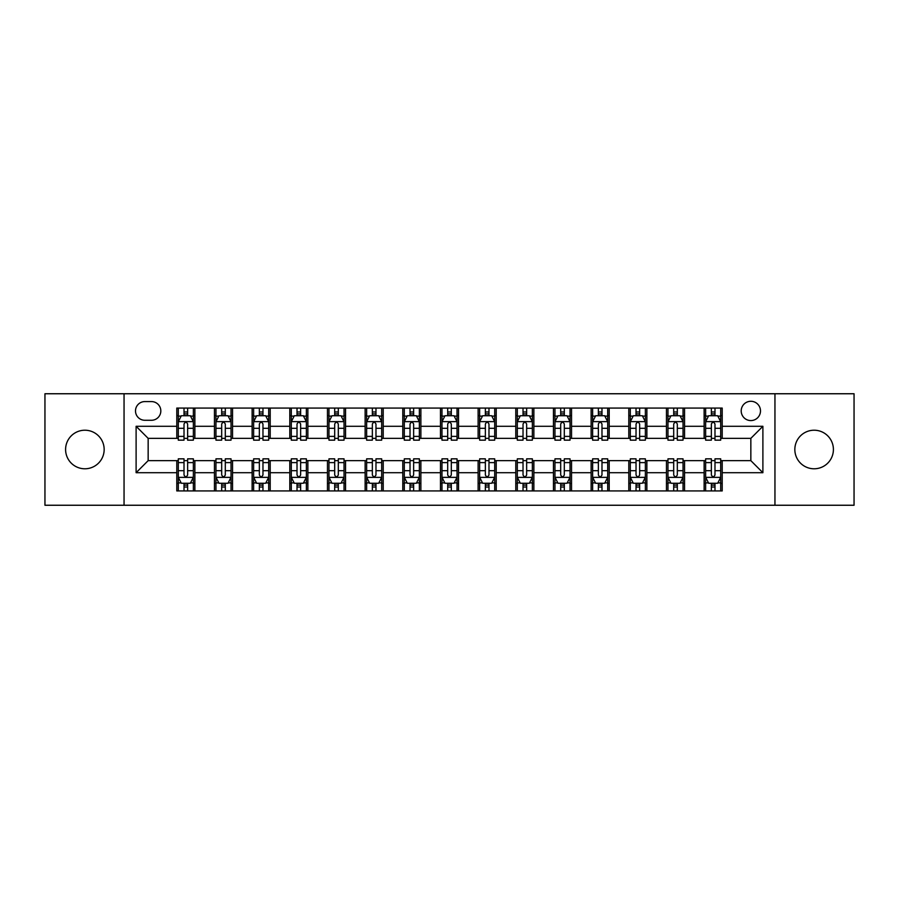 <?xml version="1.0" encoding="UTF-8"?>
<svg xmlns="http://www.w3.org/2000/svg" width="899" height="899" viewBox="0 0 899 899"><rect width="100%" height="100%" fill="white"/><g stroke="black" fill="none" stroke-linecap="round" stroke-linejoin="round"><path stroke-width="1.35" d="M814.123 430.216A19.284 19.284 0 0 0 794.84 449.5A19.284 19.284 0 0 0 814.123 468.784A19.284 19.284 0 0 0 833.407 449.5A19.284 19.284 0 0 0 814.123 430.216M84.877 430.216A19.284 19.284 0 0 0 65.593 449.5A19.284 19.284 0 0 0 84.877 468.784A19.284 19.284 0 0 0 104.16 449.5A19.284 19.284 0 0 0 84.877 430.216M750.845 401.28A9.642 9.642 0 0 0 741.203 410.933A9.642 9.642 0 0 0 750.845 420.575A9.642 9.642 0 0 0 760.487 410.933A9.642 9.642 0 0 0 750.845 401.28M774.949 505.249L854.05 505.249L854.05 393.751L774.949 393.751L774.949 505.249L124.051 505.249L124.051 393.751L44.95 393.751L44.95 505.249L124.051 505.249M144.84 420.271L151.47 420.271A9.338 9.338 0 0 0 160.82 410.933A9.338 9.338 0 0 0 151.47 401.583L144.84 401.583A9.338 9.338 0 0 0 135.502 410.933A9.338 9.338 0 0 0 144.84 420.271M774.949 393.751L124.051 393.751M176.788 472.705L136.109 472.705L136.109 426.295L176.788 426.295L176.788 438.352L148.155 438.352L148.155 460.648L176.788 460.648L176.788 490.933L722.212 490.933L722.212 460.648L750.845 460.648L750.845 438.352L722.212 438.352L722.212 426.295L762.891 426.295L762.891 472.705L722.212 472.705M722.212 426.295L722.212 408.067L176.788 408.067L176.788 426.295M704.131 408.067L704.131 438.352L705.636 438.352M711.367 438.352L714.986 438.352M720.706 438.352L722.212 438.352M704.131 438.352L683.038 438.352M666.462 408.067L666.462 438.352L667.968 438.352M673.699 438.352L677.318 438.352M666.462 438.352L645.37 438.352M628.794 408.067L628.794 438.352L630.3 438.352M636.031 438.352L639.65 438.352M628.794 438.352L607.702 438.352M591.126 408.067L591.126 438.352L592.632 438.352M598.363 438.352L601.982 438.352M591.126 438.352L570.033 438.352M553.458 408.067L553.458 438.352L554.964 438.352M560.695 438.352L564.314 438.352M553.458 438.352L532.365 438.352M515.79 408.067L515.79 438.352L517.307 438.352M523.027 438.352L526.645 438.352M515.79 438.352L494.697 438.352M478.122 408.067L478.122 438.352L479.639 438.352M485.359 438.352L488.977 438.352M478.122 438.352L457.029 438.352M440.465 408.067L440.465 438.352L441.971 438.352M447.691 438.352L451.309 438.352M440.465 438.352L419.361 438.352M402.797 408.067L402.797 438.352L404.303 438.352M410.023 438.352L413.641 438.352M402.797 438.352L381.693 438.352M365.129 408.067L365.129 438.352L366.635 438.352M372.355 438.352L375.973 438.352M365.129 438.352L344.036 438.352M327.461 408.067L327.461 438.352L328.967 438.352M334.686 438.352L338.305 438.352M327.461 438.352L306.368 438.352M289.793 408.067L289.793 438.352L291.298 438.352M297.018 438.352L300.637 438.352M289.793 438.352L268.7 438.352M252.125 408.067L252.125 438.352L253.63 438.352M259.35 438.352L262.969 438.352M252.125 438.352L231.032 438.352M214.456 408.067L214.456 438.352L215.962 438.352M221.682 438.352L225.301 438.352M214.456 438.352L193.364 438.352M176.788 438.352L178.294 438.352M184.014 438.352L187.633 438.352M176.788 460.648L178.294 460.648M184.014 460.648L187.633 460.648M193.364 460.648L194.869 460.648L194.869 490.933M215.962 460.648L194.869 460.648M221.682 460.648L225.301 460.648M231.032 460.648L232.538 460.648L232.538 490.933M253.63 460.648L232.538 460.648M259.35 460.648L262.969 460.648M268.7 460.648L270.206 460.648L270.206 490.933M291.298 460.648L270.206 460.648M297.018 460.648L300.637 460.648M306.368 460.648L307.874 460.648L307.874 490.933M328.967 460.648L307.874 460.648M334.686 460.648L338.305 460.648M344.036 460.648L345.542 460.648L345.542 490.933M366.635 460.648L345.542 460.648M372.355 460.648L375.973 460.648M381.693 460.648L383.21 460.648L383.21 490.933M404.303 460.648L383.21 460.648M410.023 460.648L413.641 460.648M419.361 460.648L420.878 460.648L420.878 490.933M441.971 460.648L420.878 460.648M447.691 460.648L451.309 460.648M457.029 460.648L458.535 460.648L458.535 490.933M479.639 460.648L458.535 460.648M485.359 460.648L488.977 460.648M494.697 460.648L496.203 460.648L496.203 490.933M517.307 460.648L496.203 460.648M523.027 460.648L526.645 460.648M532.365 460.648L533.871 460.648L533.871 490.933M554.964 460.648L533.871 460.648M560.695 460.648L564.314 460.648M570.033 460.648L571.539 460.648L571.539 490.933M592.632 460.648L571.539 460.648M598.363 460.648L601.982 460.648M607.702 460.648L609.207 460.648L609.207 490.933M630.3 460.648L609.207 460.648M636.031 460.648L639.65 460.648M645.37 460.648L646.875 460.648L646.875 490.933M667.968 460.648L646.875 460.648M673.699 460.648L677.318 460.648M683.038 460.648L684.544 460.648L684.544 490.933M705.636 460.648L684.544 460.648M711.367 460.648L714.986 460.648M720.706 460.648L722.212 460.648M194.869 408.067L194.869 438.352M176.788 415.596L178.294 415.596M184.014 415.596L187.633 415.596M193.364 415.596L194.869 415.596M176.788 483.404L178.294 483.404M184.014 483.404L187.633 483.404M193.364 483.404L194.869 483.404M214.456 460.648L214.456 490.933M232.538 408.067L232.538 438.352M214.456 415.596L215.962 415.596M221.682 415.596L225.301 415.596M231.032 415.596L232.538 415.596M214.456 483.404L215.962 483.404M221.682 483.404L225.301 483.404M231.032 483.404L232.538 483.404M252.125 460.648L252.125 490.933M252.125 483.404L253.63 483.404M259.35 483.404L262.969 483.404M268.7 483.404L270.206 483.404M270.206 408.067L270.206 438.352M252.125 415.596L253.63 415.596M259.35 415.596L262.969 415.596M268.7 415.596L270.206 415.596M289.793 460.648L289.793 490.933M289.793 483.404L291.298 483.404M297.018 483.404L300.637 483.404M306.368 483.404L307.874 483.404M307.874 408.067L307.874 438.352M289.793 415.596L291.298 415.596M297.018 415.596L300.637 415.596M306.368 415.596L307.874 415.596M327.461 460.648L327.461 490.933M327.461 483.404L328.967 483.404M334.686 483.404L338.305 483.404M344.036 483.404L345.542 483.404M345.542 408.067L345.542 438.352M327.461 415.596L328.967 415.596M334.686 415.596L338.305 415.596M344.036 415.596L345.542 415.596M365.129 460.648L365.129 490.933M365.129 483.404L366.635 483.404M372.355 483.404L375.973 483.404M381.693 483.404L383.21 483.404M383.21 408.067L383.21 438.352M365.129 415.596L366.635 415.596M372.355 415.596L375.973 415.596M381.693 415.596L383.21 415.596M402.797 460.648L402.797 490.933M402.797 483.404L404.303 483.404M410.023 483.404L413.641 483.404M419.361 483.404L420.878 483.404M420.878 408.067L420.878 438.352M402.797 415.596L404.303 415.596M410.023 415.596L413.641 415.596M419.361 415.596L420.878 415.596M440.465 460.648L440.465 490.933M440.465 483.404L441.971 483.404M447.691 483.404L451.309 483.404M457.029 483.404L458.535 483.404M458.535 408.067L458.535 438.352M440.465 415.596L441.971 415.596M447.691 415.596L451.309 415.596M457.029 415.596L458.535 415.596M478.122 460.648L478.122 490.933M478.122 483.404L479.639 483.404M485.359 483.404L488.977 483.404M494.697 483.404L496.203 483.404M496.203 408.067L496.203 438.352M478.122 415.596L479.639 415.596M485.359 415.596L488.977 415.596M494.697 415.596L496.203 415.596M515.79 460.648L515.79 490.933M515.79 483.404L517.307 483.404M523.027 483.404L526.645 483.404M532.365 483.404L533.871 483.404M533.871 408.067L533.871 438.352M515.79 415.596L517.307 415.596M523.027 415.596L526.645 415.596M532.365 415.596L533.871 415.596M553.458 460.648L553.458 490.933M553.458 483.404L554.964 483.404M560.695 483.404L564.314 483.404M570.033 483.404L571.539 483.404M571.539 408.067L571.539 438.352M553.458 415.596L554.964 415.596M560.695 415.596L564.314 415.596M570.033 415.596L571.539 415.596M591.126 460.648L591.126 490.933M591.126 483.404L592.632 483.404M598.363 483.404L601.982 483.404M607.702 483.404L609.207 483.404M609.207 408.067L609.207 438.352M591.126 415.596L592.632 415.596M598.363 415.596L601.982 415.596M607.702 415.596L609.207 415.596M628.794 460.648L628.794 490.933M628.794 483.404L630.3 483.404M636.031 483.404L639.65 483.404M645.37 483.404L646.875 483.404M646.875 408.067L646.875 438.352M628.794 415.596L630.3 415.596M636.031 415.596L639.65 415.596M645.37 415.596L646.875 415.596M666.462 460.648L666.462 490.933M666.462 483.404L667.968 483.404M673.699 483.404L677.318 483.404M683.038 483.404L684.544 483.404M684.544 408.067L684.544 438.352M666.462 415.596L667.968 415.596M673.699 415.596L677.318 415.596M683.038 415.596L684.544 415.596M704.131 460.648L704.131 490.933M704.131 483.404L705.636 483.404M711.367 483.404L714.986 483.404M720.706 483.404L722.212 483.404M704.131 415.596L705.636 415.596M711.367 415.596L714.986 415.596M720.706 415.596L722.212 415.596M148.155 438.352L136.109 426.295M148.155 460.648L136.109 472.705M762.891 426.295L750.845 438.352M762.891 472.705L750.845 460.648M187.633 411.978L184.014 411.978M193.364 436.386L187.633 436.386L187.633 440.162L193.364 440.162L193.364 421.777L190.352 415.754L181.306 415.754L178.294 421.777L178.294 440.162L184.014 440.162L184.014 436.386L178.294 436.386M178.294 421.777L178.294 408.067M193.364 421.777L193.364 408.067M184.014 415.754L184.014 408.067M187.633 408.067L187.633 415.754M187.633 436.386L187.633 424.036C186.43 421.71 185.228 421.71 184.014 424.036L184.014 436.386M184.014 487.022L187.633 487.022M178.294 462.614L184.014 462.614L184.014 458.838L178.294 458.838L178.294 477.223L181.306 483.246L190.352 483.246L193.364 477.223L193.364 458.838L187.633 458.838L187.633 462.614L193.364 462.614M193.364 477.223L193.364 490.933M178.294 477.223L178.294 490.933M187.633 483.246L187.633 490.933M184.014 490.933L184.014 483.246M184.014 462.614L184.014 474.964C185.228 477.29 186.43 477.29 187.633 474.964L187.633 462.614M225.301 411.978L221.682 411.978M231.032 436.386L225.301 436.386L225.301 440.162L231.032 440.162L231.032 421.777L228.02 415.754L218.974 415.754L215.962 421.777L215.962 440.162L221.682 440.162L221.682 436.386L215.962 436.386M215.962 421.777L215.962 408.067M231.032 421.777L231.032 408.067M221.682 415.754L221.682 408.067M225.301 408.067L225.301 415.754M225.301 436.386L225.301 424.036C224.098 421.71 222.896 421.71 221.682 424.036L221.682 436.386M262.969 411.978L259.35 411.978M268.7 436.386L262.969 436.386L262.969 440.162L268.7 440.162L268.7 421.777L265.677 415.754L256.642 415.754L253.63 421.777L253.63 440.162L259.35 440.162L259.35 436.386L253.63 436.386M253.63 421.777L253.63 408.067M268.7 421.777L268.7 408.067M259.35 415.754L259.35 408.067M262.969 408.067L262.969 415.754M262.969 436.386L262.969 424.036C261.766 421.71 260.564 421.71 259.35 424.036L259.35 436.386M300.637 411.978L297.018 411.978M306.368 436.386L300.637 436.386L300.637 440.162L306.368 440.162L306.368 421.777L303.345 415.754L294.31 415.754L291.298 421.777L291.298 440.162L297.018 440.162L297.018 436.386L291.298 436.386M291.298 421.777L291.298 408.067M306.368 421.777L306.368 408.067M297.018 415.754L297.018 408.067M300.637 408.067L300.637 415.754M300.637 436.386L300.637 424.036C299.434 421.71 298.232 421.71 297.018 424.036L297.018 436.386M221.682 487.022L225.301 487.022M215.962 462.614L221.682 462.614L221.682 458.838L215.962 458.838L215.962 477.223L218.974 483.246L228.02 483.246L231.032 477.223L231.032 458.838L225.301 458.838L225.301 462.614L231.032 462.614M231.032 477.223L231.032 490.933M215.962 477.223L215.962 490.933M225.301 483.246L225.301 490.933M221.682 490.933L221.682 483.246M221.682 462.614L221.682 474.964C222.885 477.29 224.098 477.29 225.301 474.964L225.301 462.614M259.35 487.022L262.969 487.022M253.63 462.614L259.35 462.614L259.35 458.838L253.63 458.838L253.63 477.223L256.642 483.246L265.677 483.246L268.7 477.223L268.7 458.838L262.969 458.838L262.969 462.614L268.7 462.614M268.7 477.223L268.7 490.933M253.63 477.223L253.63 490.933M262.969 483.246L262.969 490.933M259.35 490.933L259.35 483.246M259.35 462.614L259.35 474.964C260.553 477.29 261.766 477.29 262.969 474.964L262.969 462.614M297.018 487.022L300.637 487.022M291.298 462.614L297.018 462.614L297.018 458.838L291.298 458.838L291.298 477.223L294.31 483.246L303.345 483.246L306.368 477.223L306.368 458.838L300.637 458.838L300.637 462.614L306.368 462.614M306.368 477.223L306.368 490.933M291.298 477.223L291.298 490.933M300.637 483.246L300.637 490.933M297.018 490.933L297.018 483.246M297.018 462.614L297.018 474.964C298.221 477.29 299.434 477.29 300.637 474.964L300.637 462.614M338.305 411.978L334.686 411.978M344.036 436.386L338.305 436.386L338.305 440.162L344.036 440.162L344.036 421.777L341.013 415.754L331.978 415.754L328.967 421.777L328.967 440.162L334.686 440.162L334.686 436.386L328.967 436.386M328.967 421.777L328.967 408.067M344.036 421.777L344.036 408.067M334.686 415.754L334.686 408.067M338.305 408.067L338.305 415.754M338.305 436.386L338.305 424.036C337.103 421.71 335.9 421.71 334.686 424.036L334.686 436.386M334.686 487.022L338.305 487.022M328.967 462.614L334.686 462.614L334.686 458.838L328.967 458.838L328.967 477.223L331.978 483.246L341.013 483.246L344.036 477.223L344.036 458.838L338.305 458.838L338.305 462.614L344.036 462.614M344.036 477.223L344.036 490.933M328.967 477.223L328.967 490.933M338.305 483.246L338.305 490.933M334.686 490.933L334.686 483.246M334.686 462.614L334.686 474.964C335.889 477.29 337.103 477.29 338.305 474.964L338.305 462.614M375.973 411.978L372.355 411.978M381.693 436.386L375.973 436.386L375.973 440.162L381.693 440.162L381.693 421.777L378.681 415.754L369.646 415.754L366.635 421.777L366.635 440.162L372.355 440.162L372.355 436.386L366.635 436.386M366.635 421.777L366.635 408.067M381.693 421.777L381.693 408.067M372.355 415.754L372.355 408.067M375.973 408.067L375.973 415.754M375.973 436.386L375.973 424.036C374.771 421.71 373.568 421.71 372.355 424.036L372.355 436.386M413.641 411.978L410.023 411.978M419.361 436.386L413.641 436.386L413.641 440.162L419.361 440.162L419.361 421.777L416.349 415.754L407.314 415.754L404.303 421.777L404.303 440.162L410.023 440.162L410.023 436.386L404.303 436.386M404.303 421.777L404.303 408.067M419.361 421.777L419.361 408.067M410.023 415.754L410.023 408.067M413.641 408.067L413.641 415.754M413.641 436.386L413.641 424.036C412.439 421.71 411.236 421.71 410.023 424.036L410.023 436.386M451.309 411.978L447.691 411.978M457.029 436.386L451.309 436.386L451.309 440.162L457.029 440.162L457.029 421.777L454.017 415.754L444.983 415.754L441.971 421.777L441.971 440.162L447.691 440.162L447.691 436.386L441.971 436.386M441.971 421.777L441.971 408.067M457.029 421.777L457.029 408.067M447.691 415.754L447.691 408.067M451.309 408.067L451.309 415.754M451.309 436.386L451.309 424.036C450.107 421.71 448.904 421.71 447.691 424.036L447.691 436.386M488.977 411.978L485.359 411.978M494.697 436.386L488.977 436.386L488.977 440.162L494.697 440.162L494.697 421.777L491.686 415.754L482.651 415.754L479.639 421.777L479.639 440.162L485.359 440.162L485.359 436.386L479.639 436.386M479.639 421.777L479.639 408.067M494.697 421.777L494.697 408.067M485.359 415.754L485.359 408.067M488.977 408.067L488.977 415.754M488.977 436.386L488.977 424.036C487.775 421.71 486.561 421.71 485.359 424.036L485.359 436.386M526.645 411.978L523.027 411.978M532.365 436.386L526.645 436.386L526.645 440.162L532.365 440.162L532.365 421.777L529.354 415.754L520.319 415.754L517.307 421.777L517.307 440.162L523.027 440.162L523.027 436.386L517.307 436.386M517.307 421.777L517.307 408.067M532.365 421.777L532.365 408.067M523.027 415.754L523.027 408.067M526.645 408.067L526.645 415.754M526.645 436.386L526.645 424.036C525.443 421.71 524.229 421.71 523.027 424.036L523.027 436.386M372.355 487.022L375.973 487.022M366.635 462.614L372.355 462.614L372.355 458.838L366.635 458.838L366.635 477.223L369.646 483.246L378.681 483.246L381.693 477.223L381.693 458.838L375.973 458.838L375.973 462.614L381.693 462.614M381.693 477.223L381.693 490.933M366.635 477.223L366.635 490.933M375.973 483.246L375.973 490.933M372.355 490.933L372.355 483.246M372.355 462.614L372.355 474.964C373.557 477.29 374.771 477.29 375.973 474.964L375.973 462.614M410.023 487.022L413.641 487.022M404.303 462.614L410.023 462.614L410.023 458.838L404.303 458.838L404.303 477.223L407.314 483.246L416.349 483.246L419.361 477.223L419.361 458.838L413.641 458.838L413.641 462.614L419.361 462.614M419.361 477.223L419.361 490.933M404.303 477.223L404.303 490.933M413.641 483.246L413.641 490.933M410.023 490.933L410.023 483.246M410.023 462.614L410.023 474.964C411.225 477.29 412.439 477.29 413.641 474.964L413.641 462.614M447.691 487.022L451.309 487.022M441.971 462.614L447.691 462.614L447.691 458.838L441.971 458.838L441.971 477.223L444.983 483.246L454.017 483.246L457.029 477.223L457.029 458.838L451.309 458.838L451.309 462.614L457.029 462.614M457.029 477.223L457.029 490.933M441.971 477.223L441.971 490.933M451.309 483.246L451.309 490.933M447.691 490.933L447.691 483.246M447.691 462.614L447.691 474.964C448.893 477.29 450.096 477.29 451.309 474.964L451.309 462.614M485.359 487.022L488.977 487.022M479.639 462.614L485.359 462.614L485.359 458.838L479.639 458.838L479.639 477.223L482.651 483.246L491.686 483.246L494.697 477.223L494.697 458.838L488.977 458.838L488.977 462.614L494.697 462.614M494.697 477.223L494.697 490.933M479.639 477.223L479.639 490.933M488.977 483.246L488.977 490.933M485.359 490.933L485.359 483.246M485.359 462.614L485.359 474.964C486.561 477.29 487.764 477.29 488.977 474.964L488.977 462.614M523.027 487.022L526.645 487.022M517.307 462.614L523.027 462.614L523.027 458.838L517.307 458.838L517.307 477.223L520.319 483.246L529.354 483.246L532.365 477.223L532.365 458.838L526.645 458.838L526.645 462.614L532.365 462.614M532.365 477.223L532.365 490.933M517.307 477.223L517.307 490.933M526.645 483.246L526.645 490.933M523.027 490.933L523.027 483.246M523.027 462.614L523.027 474.964C524.229 477.29 525.432 477.29 526.645 474.964L526.645 462.614M564.314 411.978L560.695 411.978M570.033 436.386L564.314 436.386L564.314 440.162L570.033 440.162L570.033 421.777L567.022 415.754L557.987 415.754L554.964 421.777L554.964 440.162L560.695 440.162L560.695 436.386L554.964 436.386M554.964 421.777L554.964 408.067M570.033 421.777L570.033 408.067M560.695 415.754L560.695 408.067M564.314 408.067L564.314 415.754M564.314 436.386L564.314 424.036C563.111 421.71 561.897 421.71 560.695 424.036L560.695 436.386M560.695 487.022L564.314 487.022M554.964 462.614L560.695 462.614L560.695 458.838L554.964 458.838L554.964 477.223L557.987 483.246L567.022 483.246L570.033 477.223L570.033 458.838L564.314 458.838L564.314 462.614L570.033 462.614M570.033 477.223L570.033 490.933M554.964 477.223L554.964 490.933M564.314 483.246L564.314 490.933M560.695 490.933L560.695 483.246M560.695 462.614L560.695 474.964C561.897 477.29 563.1 477.29 564.314 474.964L564.314 462.614M601.982 411.978L598.363 411.978M607.702 436.386L601.982 436.386L601.982 440.162L607.702 440.162L607.702 421.777L604.69 415.754L595.655 415.754L592.632 421.777L592.632 440.162L598.363 440.162L598.363 436.386L592.632 436.386M592.632 421.777L592.632 408.067M607.702 421.777L607.702 408.067M598.363 415.754L598.363 408.067M601.982 408.067L601.982 415.754M601.982 436.386L601.982 424.036C600.779 421.71 599.566 421.71 598.363 424.036L598.363 436.386M598.363 487.022L601.982 487.022M592.632 462.614L598.363 462.614L598.363 458.838L592.632 458.838L592.632 477.223L595.655 483.246L604.69 483.246L607.702 477.223L607.702 458.838L601.982 458.838L601.982 462.614L607.702 462.614M607.702 477.223L607.702 490.933M592.632 477.223L592.632 490.933M601.982 483.246L601.982 490.933M598.363 490.933L598.363 483.246M598.363 462.614L598.363 474.964C599.566 477.29 600.768 477.29 601.982 474.964L601.982 462.614M639.65 411.978L636.031 411.978M645.37 436.386L639.65 436.386L639.65 440.162L645.37 440.162L645.37 421.777L642.358 415.754L633.323 415.754L630.3 421.777L630.3 440.162L636.031 440.162L636.031 436.386L630.3 436.386M630.3 421.777L630.3 408.067M645.37 421.777L645.37 408.067M636.031 415.754L636.031 408.067M639.65 408.067L639.65 415.754M639.65 436.386L639.65 424.036C638.447 421.71 637.234 421.71 636.031 424.036L636.031 436.386M636.031 487.022L639.65 487.022M630.3 462.614L636.031 462.614L636.031 458.838L630.3 458.838L630.3 477.223L633.323 483.246L642.358 483.246L645.37 477.223L645.37 458.838L639.65 458.838L639.65 462.614L645.37 462.614M645.37 477.223L645.37 490.933M630.3 477.223L630.3 490.933M639.65 483.246L639.65 490.933M636.031 490.933L636.031 483.246M636.031 462.614L636.031 474.964C637.234 477.29 638.436 477.29 639.65 474.964L639.65 462.614M677.318 411.978L673.699 411.978M683.038 436.386L677.318 436.386L677.318 440.162L683.038 440.162L683.038 421.777L680.026 415.754L670.98 415.754L667.968 421.777L667.968 440.162L673.699 440.162L673.699 436.386L667.968 436.386M667.968 421.777L667.968 408.067M683.038 421.777L683.038 408.067M673.699 415.754L673.699 408.067M677.318 408.067L677.318 415.754M677.318 436.386L677.318 424.036C676.115 421.71 674.902 421.71 673.699 424.036L673.699 436.386M673.699 487.022L677.318 487.022M667.968 462.614L673.699 462.614L673.699 458.838L667.968 458.838L667.968 477.223L670.98 483.246L680.026 483.246L683.038 477.223L683.038 458.838L677.318 458.838L677.318 462.614L683.038 462.614M683.038 477.223L683.038 490.933M667.968 477.223L667.968 490.933M677.318 483.246L677.318 490.933M673.699 490.933L673.699 483.246M673.699 462.614L673.699 474.964C674.902 477.29 676.104 477.29 677.318 474.964L677.318 462.614M714.986 411.978L711.367 411.978M720.706 436.386L714.986 436.386L714.986 440.162L720.706 440.162L720.706 421.777L717.694 415.754L708.648 415.754L705.636 421.777L705.636 440.162L711.367 440.162L711.367 436.386L705.636 436.386M705.636 421.777L705.636 408.067M720.706 421.777L720.706 408.067M711.367 415.754L711.367 408.067M714.986 408.067L714.986 415.754M714.986 436.386L714.986 424.036C713.772 421.71 712.57 421.71 711.367 424.036L711.367 436.386M711.367 487.022L714.986 487.022M705.636 462.614L711.367 462.614L711.367 458.838L705.636 458.838L705.636 477.223L708.648 483.246L717.694 483.246L720.706 477.223L720.706 458.838L714.986 458.838L714.986 462.614L720.706 462.614M720.706 477.223L720.706 490.933M705.636 477.223L705.636 490.933M714.986 483.246L714.986 490.933M711.367 490.933L711.367 483.246M711.367 462.614L711.367 474.964C712.57 477.29 713.772 477.29 714.986 474.964L714.986 462.614M214.456 472.705L194.869 472.705M214.456 426.295L194.869 426.295M252.125 426.295L232.538 426.295M252.125 472.705L232.538 472.705M289.793 426.295L270.206 426.295M289.793 472.705L270.206 472.705M327.461 426.295L307.874 426.295M327.461 472.705L307.874 472.705M365.129 426.295L345.542 426.295M365.129 472.705L345.542 472.705M402.797 426.295L383.21 426.295M402.797 472.705L383.21 472.705M440.465 426.295L420.878 426.295M440.465 472.705L420.878 472.705M478.122 426.295L458.535 426.295M478.122 472.705L458.535 472.705M515.79 426.295L496.203 426.295M515.79 472.705L496.203 472.705M553.458 426.295L533.871 426.295M553.458 472.705L533.871 472.705M591.126 426.295L571.539 426.295M591.126 472.705L571.539 472.705M628.794 426.295L609.207 426.295M628.794 472.705L609.207 472.705M666.462 426.295L646.875 426.295M666.462 472.705L646.875 472.705M704.131 426.295L684.544 426.295M704.131 472.705L684.544 472.705M193.285 421.631L178.373 421.631M178.294 416.113L181.126 416.113M190.532 416.113L193.364 416.113M184.014 428.306L178.294 428.306M193.364 428.306L187.633 428.306M187.633 413.9L184.014 413.9M178.373 477.369L193.285 477.369M193.364 482.887L190.532 482.887M181.126 482.887L178.294 482.887M187.633 470.694L193.364 470.694M178.294 470.694L184.014 470.694M184.014 485.1L187.633 485.1M230.953 421.631L216.041 421.631M215.962 416.113L218.794 416.113M228.2 416.113L231.032 416.113M221.682 428.306L215.962 428.306M231.032 428.306L225.301 428.306M225.301 413.9L221.682 413.9M268.621 421.631L253.709 421.631M253.63 416.113L256.462 416.113M265.868 416.113L268.7 416.113M259.35 428.306L253.63 428.306M268.7 428.306L262.969 428.306M262.969 413.9L259.35 413.9M306.289 421.631L291.366 421.631M291.298 416.113L294.13 416.113M303.536 416.113L306.368 416.113M297.018 428.306L291.298 428.306M306.368 428.306L300.637 428.306M300.637 413.9L297.018 413.9M216.041 477.369L230.953 477.369M231.032 482.887L228.2 482.887M218.794 482.887L215.962 482.887M225.301 470.694L231.032 470.694M215.962 470.694L221.682 470.694M221.682 485.1L225.301 485.1M253.709 477.369L268.621 477.369M268.7 482.887L265.868 482.887M256.462 482.887L253.63 482.887M262.969 470.694L268.7 470.694M253.63 470.694L259.35 470.694M259.35 485.1L262.969 485.1M291.366 477.369L306.289 477.369M306.368 482.887L303.536 482.887M294.13 482.887L291.298 482.887M300.637 470.694L306.368 470.694M291.298 470.694L297.018 470.694M297.018 485.1L300.637 485.1M343.957 421.631L329.034 421.631M328.967 416.113L331.798 416.113M341.193 416.113L344.036 416.113M334.686 428.306L328.967 428.306M344.036 428.306L338.305 428.306M338.305 413.9L334.686 413.9M329.034 477.369L343.957 477.369M344.036 482.887L341.193 482.887M331.798 482.887L328.967 482.887M338.305 470.694L344.036 470.694M328.967 470.694L334.686 470.694M334.686 485.1L338.305 485.1M381.626 421.631L366.702 421.631M366.635 416.113L369.467 416.113M378.861 416.113L381.693 416.113M372.355 428.306L366.635 428.306M381.693 428.306L375.973 428.306M375.973 413.9L372.355 413.9M419.294 421.631L404.37 421.631M404.303 416.113L407.135 416.113M416.529 416.113L419.361 416.113M410.023 428.306L404.303 428.306M419.361 428.306L413.641 428.306M413.641 413.9L410.023 413.9M456.962 421.631L442.038 421.631M441.971 416.113L444.803 416.113M454.197 416.113L457.029 416.113M447.691 428.306L441.971 428.306M457.029 428.306L451.309 428.306M451.309 413.9L447.691 413.9M494.63 421.631L479.706 421.631M479.639 416.113L482.471 416.113M491.865 416.113L494.697 416.113M485.359 428.306L479.639 428.306M494.697 428.306L488.977 428.306M488.977 413.9L485.359 413.9M532.298 421.631L517.375 421.631M517.307 416.113L520.139 416.113M529.533 416.113L532.365 416.113M523.027 428.306L517.307 428.306M532.365 428.306L526.645 428.306M526.645 413.9L523.027 413.9M366.702 477.369L381.626 477.369M381.693 482.887L378.861 482.887M369.467 482.887L366.635 482.887M375.973 470.694L381.693 470.694M366.635 470.694L372.355 470.694M372.355 485.1L375.973 485.1M404.37 477.369L419.294 477.369M419.361 482.887L416.529 482.887M407.135 482.887L404.303 482.887M413.641 470.694L419.361 470.694M404.303 470.694L410.023 470.694M410.023 485.1L413.641 485.1M442.038 477.369L456.962 477.369M457.029 482.887L454.197 482.887M444.803 482.887L441.971 482.887M451.309 470.694L457.029 470.694M441.971 470.694L447.691 470.694M447.691 485.1L451.309 485.1M479.706 477.369L494.63 477.369M494.697 482.887L491.865 482.887M482.471 482.887L479.639 482.887M488.977 470.694L494.697 470.694M479.639 470.694L485.359 470.694M485.359 485.1L488.977 485.1M517.375 477.369L532.298 477.369M532.365 482.887L529.533 482.887M520.139 482.887L517.307 482.887M526.645 470.694L532.365 470.694M517.307 470.694L523.027 470.694M523.027 485.1L526.645 485.1M569.966 421.631L555.043 421.631M554.964 416.113L557.807 416.113M567.202 416.113L570.033 416.113M560.695 428.306L554.964 428.306M570.033 428.306L564.314 428.306M564.314 413.9L560.695 413.9M555.043 477.369L569.966 477.369M570.033 482.887L567.202 482.887M557.807 482.887L554.964 482.887M564.314 470.694L570.033 470.694M554.964 470.694L560.695 470.694M560.695 485.1L564.314 485.1M607.634 421.631L592.711 421.631M592.632 416.113L595.464 416.113M604.87 416.113L607.702 416.113M598.363 428.306L592.632 428.306M607.702 428.306L601.982 428.306M601.982 413.9L598.363 413.9M592.711 477.369L607.634 477.369M607.702 482.887L604.87 482.887M595.464 482.887L592.632 482.887M601.982 470.694L607.702 470.694M592.632 470.694L598.363 470.694M598.363 485.1L601.982 485.1M645.291 421.631L630.379 421.631M630.3 416.113L633.132 416.113M642.538 416.113L645.37 416.113M636.031 428.306L630.3 428.306M645.37 428.306L639.65 428.306M639.65 413.9L636.031 413.9M630.379 477.369L645.291 477.369M645.37 482.887L642.538 482.887M633.132 482.887L630.3 482.887M639.65 470.694L645.37 470.694M630.3 470.694L636.031 470.694M636.031 485.1L639.65 485.1M682.959 421.631L668.047 421.631M667.968 416.113L670.8 416.113M680.206 416.113L683.038 416.113M673.699 428.306L667.968 428.306M683.038 428.306L677.318 428.306M677.318 413.9L673.699 413.9M668.047 477.369L682.959 477.369M683.038 482.887L680.206 482.887M670.8 482.887L667.968 482.887M677.318 470.694L683.038 470.694M667.968 470.694L673.699 470.694M673.699 485.1L677.318 485.1M720.627 421.631L705.715 421.631M705.636 416.113L708.468 416.113M717.874 416.113L720.706 416.113M711.367 428.306L705.636 428.306M720.706 428.306L714.986 428.306M714.986 413.9L711.367 413.9M705.715 477.369L720.627 477.369M720.706 482.887L717.874 482.887M708.468 482.887L705.636 482.887M714.986 470.694L720.706 470.694M705.636 470.694L711.367 470.694M711.367 485.1L714.986 485.1"/></g></svg>
